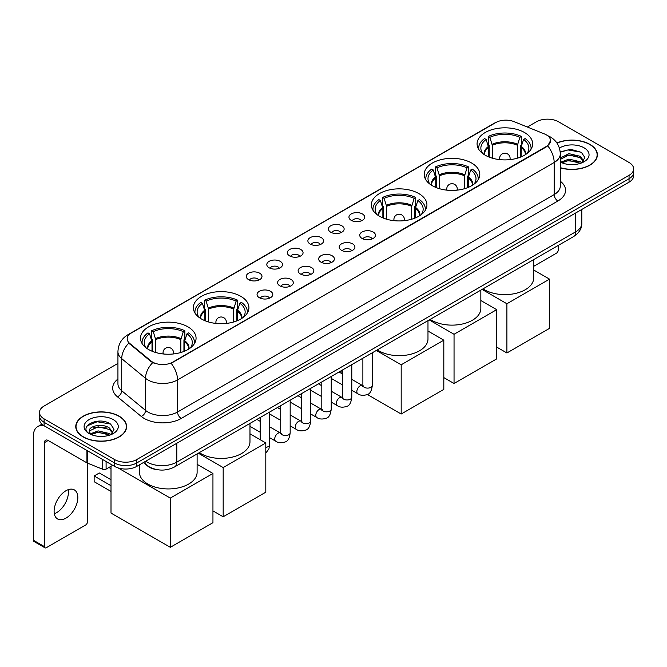 <?xml version="1.0" encoding="UTF-8"?>
<svg xmlns="http://www.w3.org/2000/svg" width="667" height="667" viewBox="0 0 667 667"><rect width="100%" height="100%" fill="white"/><g stroke="black" fill="none" stroke-linecap="round" stroke-linejoin="round"><path stroke-width="1" d="M187.927 326.847A27.781 16.041 0 0 0 157.645 323.37A27.781 16.041 0 0 0 140.495 338.186A27.781 16.041 0 0 0 148.633 349.533A27.781 16.041 0 0 0 178.914 353.01A27.781 16.041 0 0 0 196.065 338.186A27.781 16.041 0 0 0 187.927 326.847M471.652 163.04A27.781 16.041 0 0 0 441.371 159.563A27.781 16.041 0 0 0 424.22 174.379A27.781 16.041 0 0 0 432.358 185.726A27.781 16.041 0 0 0 462.64 189.203A27.781 16.041 0 0 0 479.79 174.379A27.781 16.041 0 0 0 471.652 163.04M418.793 193.555A27.781 16.041 0 0 0 388.511 190.078A27.781 16.041 0 0 0 371.361 204.902A27.781 16.041 0 0 0 379.498 216.241A27.781 16.041 0 0 0 409.78 219.718A27.781 16.041 0 0 0 426.93 204.902A27.781 16.041 0 0 0 418.793 193.555M240.787 296.323A27.781 16.041 0 0 0 210.505 292.846A27.781 16.041 0 0 0 193.355 307.67A27.781 16.041 0 0 0 201.492 319.009A27.781 16.041 0 0 0 231.774 322.486A27.781 16.041 0 0 0 248.924 307.67A27.781 16.041 0 0 0 240.787 296.323M524.512 132.516A27.781 16.041 0 0 0 494.23 129.039A27.781 16.041 0 0 0 477.08 143.864A27.781 16.041 0 0 0 485.217 155.203A27.781 16.041 0 0 0 515.499 158.679A27.781 16.041 0 0 0 532.65 143.864A27.781 16.041 0 0 0 524.512 132.516M351.251 220.352A7.862 4.544 180 0 1 349.691 219.068A7.862 4.544 180 0 1 352.293 213.423A7.862 4.544 180 0 1 362.373 213.932A7.862 4.544 180 0 1 363.932 219.068A7.862 4.544 180 0 1 351.251 220.352M361.414 220.819A4.719 2.726 0 0 0 360.147 219.493A4.719 2.726 0 0 0 355.503 218.801A4.719 2.726 0 0 0 352.209 220.819M330.715 232.208A7.862 4.544 180 0 1 329.156 230.924A7.862 4.544 180 0 1 331.757 225.279A7.862 4.544 180 0 1 341.837 225.788A7.862 4.544 180 0 1 343.397 230.924A7.862 4.544 180 0 1 330.715 232.208M340.879 232.675A4.719 2.726 0 0 0 339.611 231.349A4.719 2.726 0 0 0 334.967 230.665A4.719 2.726 0 0 0 331.674 232.675M310.18 244.064A7.862 4.544 180 0 1 308.621 242.78A7.862 4.544 180 0 1 311.222 237.135A7.862 4.544 180 0 1 321.302 237.644A7.862 4.544 180 0 1 322.861 242.78A7.862 4.544 180 0 1 310.18 244.064M320.343 244.539A4.719 2.726 0 0 0 319.076 243.205A4.719 2.726 0 0 0 314.424 242.521A4.719 2.726 0 0 0 311.139 244.539M289.645 255.92A7.862 4.544 180 0 1 288.086 254.636A7.862 4.544 180 0 1 290.687 248.991A7.862 4.544 180 0 1 300.767 249.5A7.862 4.544 180 0 1 302.326 254.636A7.862 4.544 180 0 1 289.645 255.92M299.808 256.395A4.719 2.726 0 0 0 298.541 255.061A4.719 2.726 0 0 0 293.889 254.377A4.719 2.726 0 0 0 290.604 256.395M269.109 267.775A7.862 4.544 180 0 1 267.55 266.492A7.862 4.544 180 0 1 270.152 260.847A7.862 4.544 180 0 1 280.223 261.356A7.862 4.544 180 0 1 281.791 266.492A7.862 4.544 180 0 1 269.109 267.775M279.273 268.251A4.719 2.726 0 0 0 278.006 266.917A4.719 2.726 0 0 0 273.353 266.233A4.719 2.726 0 0 0 270.068 268.251M248.574 279.631A7.862 4.544 180 0 1 247.007 278.347A7.862 4.544 180 0 1 249.616 272.703A7.862 4.544 180 0 1 259.688 273.212A7.862 4.544 180 0 1 261.256 278.347A7.862 4.544 180 0 1 248.574 279.631M258.738 280.107A4.719 2.726 0 0 0 257.47 278.781A4.719 2.726 0 0 0 252.818 278.089A4.719 2.726 0 0 0 249.525 280.107M362.039 238.436A7.862 4.544 180 0 1 360.48 237.152A7.862 4.544 180 0 1 363.081 231.507A7.862 4.544 180 0 1 373.161 232.016A7.862 4.544 180 0 1 374.721 237.152A7.862 4.544 180 0 1 362.039 238.436M372.203 238.903A4.719 2.726 0 0 0 370.935 237.577A4.719 2.726 0 0 0 366.283 236.885A4.719 2.726 0 0 0 362.998 238.903M341.504 250.292A7.862 4.544 180 0 1 339.945 249.008A7.862 4.544 180 0 1 342.546 243.363A7.862 4.544 180 0 1 352.626 243.872A7.862 4.544 180 0 1 354.185 249.008A7.862 4.544 180 0 1 341.504 250.292M351.667 250.759A4.719 2.726 0 0 0 350.4 249.433A4.719 2.726 0 0 0 345.748 248.749A4.719 2.726 0 0 0 342.463 250.759M320.969 262.148A7.862 4.544 180 0 1 319.41 260.864A7.862 4.544 180 0 1 322.011 255.219A7.862 4.544 180 0 1 332.083 255.728A7.862 4.544 180 0 1 333.65 260.864A7.862 4.544 180 0 1 320.969 262.148M331.132 262.623A4.719 2.726 0 0 0 329.865 261.289A4.719 2.726 0 0 0 325.213 260.605A4.719 2.726 0 0 0 321.928 262.623M300.433 274.004A7.862 4.544 180 0 1 298.866 272.72A7.862 4.544 180 0 1 301.476 267.075A7.862 4.544 180 0 1 311.547 267.584A7.862 4.544 180 0 1 313.115 272.72A7.862 4.544 180 0 1 300.433 274.004M310.589 274.479A4.719 2.726 0 0 0 309.33 273.145A4.719 2.726 0 0 0 304.677 272.461A4.719 2.726 0 0 0 301.384 274.479M279.89 285.86A7.862 4.544 180 0 1 278.331 284.576A7.862 4.544 180 0 1 280.94 278.931A7.862 4.544 180 0 1 291.012 279.44A7.862 4.544 180 0 1 292.571 284.576A7.862 4.544 180 0 1 279.89 285.86M290.053 286.335A4.719 2.726 0 0 0 288.794 285.009A4.719 2.726 0 0 0 284.142 284.317A4.719 2.726 0 0 0 280.849 286.335M259.355 297.715A7.862 4.544 180 0 1 257.796 296.431A7.862 4.544 180 0 1 260.405 290.787A7.862 4.544 180 0 1 270.477 291.296A7.862 4.544 180 0 1 272.036 296.431A7.862 4.544 180 0 1 259.355 297.715M269.518 298.191A4.719 2.726 0 0 0 268.251 296.865A4.719 2.726 0 0 0 263.607 296.173A4.719 2.726 0 0 0 260.313 298.191M544.489 133.959A14.157 8.171 180 0 1 546.381 134.876A14.157 8.171 180 0 1 550.525 140.654A14.157 8.171 180 0 1 546.381 146.432L172.728 362.156A14.157 8.171 180 0 1 151.126 361.064L129.757 343.447A14.157 8.171 180 0 1 127.197 338.753A14.157 8.171 180 0 1 131.341 332.975L495.839 122.536A14.157 8.171 180 0 1 513.965 121.619L544.489 133.959M157.57 469.735A15.725 9.08 180 0 1 147.615 466.025L143.405 462.548M560.305 167.826A25.421 14.682 0 0 0 597.382 154.777A25.421 14.682 0 0 0 589.936 144.397A25.421 14.682 0 0 0 556.887 142.955M119.168 416.2A25.421 14.682 0 0 0 91.454 413.015A25.421 14.682 0 0 0 75.763 426.58A25.421 14.682 0 0 0 83.208 436.952A25.421 14.682 0 0 0 110.914 440.137A25.421 14.682 0 0 0 126.613 426.58A25.421 14.682 0 0 0 119.168 416.2M550.525 140.654L547.749 145.856L546.381 146.848L171.136 363.298A18.351 10.597 60 0 1 177.547 379.923A20.969 12.106 180 0 1 147.891 379.923A20.969 12.106 180 0 1 145.539 378.306L121.727 358.671A20.969 12.106 180 0 1 117.934 351.726L117.934 383.825A20.969 12.106 0 0 0 121.727 390.77L145.539 410.405A20.969 12.106 0 0 0 147.891 412.023A20.969 12.106 0 0 0 177.547 412.023L554.169 194.581A20.969 12.106 0 0 0 560.305 186.026L560.305 153.919A20.969 12.106 180 0 1 554.169 162.481A18.351 10.597 -120 0 0 547.749 145.856M117.934 363.398L44.097 406.028A15.725 9.08 0 0 0 39.495 412.448L39.495 419.301A15.725 9.08 0 0 0 44.097 425.721L114.532 466.383L114.532 462.956A15.725 9.08 0 0 0 136.768 462.956L629.048 178.748A15.725 9.08 0 0 0 633.65 172.328A15.725 9.08 0 0 1 629.048 178.748L136.768 462.956A15.725 9.08 0 0 1 114.532 462.956L44.097 422.294L114.532 462.956L114.532 459.538A15.725 9.08 0 0 0 136.768 459.538L629.048 175.321A15.725 9.08 0 0 0 633.65 168.901A15.725 9.08 0 0 0 629.048 162.481L558.612 121.819A15.725 9.08 0 0 0 536.368 121.819L527.347 127.03M39.495 415.875A15.725 9.08 0 0 0 44.097 422.294A15.725 9.08 0 0 1 39.495 415.875M154.302 363.298L151.126 361.689L128.798 343.096A18.351 12.273 129.5 0 0 121.727 358.671L121.727 390.77A5.244 3.51 -50.5 0 1 117.434 396.79A26.213 15.133 180 0 1 117.934 379.023M39.495 412.448A15.725 9.08 0 0 0 44.097 418.868L114.532 459.538M114.532 466.383A15.725 9.08 0 0 0 136.768 466.383L629.048 182.174A15.725 9.08 0 0 0 633.65 175.755L633.65 168.901M560.305 167.65A25.163 14.524 0 0 0 597.123 154.777A25.163 14.524 0 0 0 589.753 144.506A25.163 14.524 0 0 0 556.987 143.105M569.118 164.507L573.07 164.624M561.264 161.998L568.893 159.088L580.332 161.764L581.716 162.873M561.964 162.731L568.893 160.447L580.582 163.298M560.305 160.297A11.848 6.837 0 0 0 562.064 162.823M560.305 158.054L568.893 153.652L580.332 156.328L583.742 161.03M560.305 159.413L568.893 155.011L580.332 157.687L583.467 161.381M560.422 162.048L561.03 162.423M560.305 161.998A17.092 9.863 0 0 0 584.042 161.756A17.092 9.863 0 0 0 584.042 147.799A17.092 9.863 0 0 0 559.396 148.082M582.124 162.706L584.801 157.454L581.416 152.351L570.618 149.291L560.205 151.918M561.381 162.531L560.305 161.264M560.23 152.234L567.959 149.942L581.182 152.193M564.19 156.061L567.959 155.378L577.405 156.195M564.19 161.497L567.959 160.814L577.405 161.631M533.7 266.325L556.386 253.227A2.618 1.517 120 0 0 558.246 250.017L558.246 245.431M83.392 436.852A25.163 14.524 0 0 0 110.814 439.995A25.163 14.524 0 0 0 126.346 426.58A25.163 14.524 0 0 0 118.976 416.3A25.163 14.524 0 0 0 91.554 413.156A25.163 14.524 0 0 0 76.021 426.58A25.163 14.524 0 0 0 83.392 436.852M98.341 436.301L102.293 436.418M90.487 433.8L98.116 430.89L109.563 433.567L110.947 434.676M91.196 434.534L98.116 432.249L109.813 435.092M90.612 434.325L89.386 431.457A11.848 6.837 0 0 0 91.296 434.626M112.965 432.833L109.563 428.131C102.451 422.82 87.819 426.096 89.386 431.457L89.336 430.932M89.411 431.624L89.745 430.74L98.116 426.813L109.563 429.49L112.698 433.183M111.356 434.509L114.032 429.248L110.647 424.145C98.658 415.524 77.347 426.888 89.653 433.85L90.262 434.225M113.273 419.601A17.092 9.863 0 0 0 89.103 419.601A17.092 9.863 0 0 0 89.103 433.55A17.092 9.863 0 0 0 113.273 433.55A17.092 9.863 0 0 0 113.273 419.601M87.152 425.863L97.19 421.744L110.414 423.995M93.422 427.864L97.19 427.18L106.628 427.989M93.422 433.3L97.19 432.616L106.628 433.425M488.594 156.87L488.594 147.424L486.135 139.47A24.012 13.865 0 0 0 482.199 152.71A24.012 13.865 0 0 0 482.8 153.618M489.211 157.112L489.211 145.523L488.277 144.989L488.277 136.427A26.213 15.133 0 0 1 521.452 136.427L519.885 137.327A24.012 13.865 0 0 0 489.845 137.327L492.304 145.281L492.304 158.171M517.425 158.171L517.425 145.281L519.885 137.327M483.041 288.844A28.831 16.65 0 0 0 484.475 289.736A28.831 16.65 0 0 0 515.899 293.347A28.831 16.65 0 0 0 533.7 277.964L533.7 259.596M521.452 136.427L521.452 144.989L520.518 145.523L520.518 157.112M486.135 139.47L484.567 138.569A26.213 15.133 0 0 0 478.656 148.141A26.213 15.133 0 0 0 478.731 149.308M489.845 137.327L488.277 136.427M530.999 149.308A26.213 15.133 0 0 0 531.074 148.141A26.213 15.133 0 0 0 525.162 138.569L523.595 139.47L521.302 146.423L521.127 156.87M526.922 153.618A24.012 13.865 0 0 0 527.53 152.71A24.012 13.865 0 0 0 523.595 139.47M506.903 352.976L506.903 303.752L549.533 279.139L549.533 328.364L506.903 352.976L496.673 347.073M506.903 303.752L482.058 289.411M533.7 270.002L549.533 279.139M435.734 187.385L435.734 177.947L433.275 169.985A24.012 13.865 0 0 0 429.34 183.233A24.012 13.865 0 0 0 429.94 184.134M436.351 187.635L436.351 176.046L435.418 175.504L435.418 166.942A26.213 15.133 0 0 1 468.593 166.942L467.025 167.851A24.012 13.865 0 0 0 436.985 167.851L439.445 175.805L439.445 188.686M464.566 188.686L464.566 175.805L467.025 167.851M430.182 319.36A28.831 16.65 0 0 0 431.616 320.252A28.831 16.65 0 0 0 463.04 323.862A28.831 16.65 0 0 0 480.84 308.488L480.84 290.12M468.593 166.942L468.593 175.504L467.659 176.046L467.659 187.635M433.275 169.985L431.707 169.085A26.213 15.133 0 0 0 425.796 178.664A26.213 15.133 0 0 0 425.871 179.832M436.985 167.851L435.418 166.942M478.139 179.832A26.213 15.133 0 0 0 478.214 178.664A26.213 15.133 0 0 0 472.303 169.085L470.735 169.985L468.442 176.938L468.267 187.385M474.062 184.134A24.012 13.865 0 0 0 474.671 183.233A24.012 13.865 0 0 0 470.735 169.985M454.044 383.5L454.044 334.275L496.673 309.663L496.673 358.888L454.044 383.5L443.813 377.589M454.044 334.275L429.198 319.927M480.84 300.517L496.673 309.663M382.875 217.901L382.875 208.463L380.415 200.509A24.012 13.865 0 0 0 376.48 213.748A24.012 13.865 0 0 0 377.08 214.649M383.483 218.151L383.483 206.562L382.558 206.02L382.558 197.465A26.213 15.133 0 0 1 415.733 197.465L414.165 198.366A24.012 13.865 0 0 0 384.125 198.366L386.585 206.32L386.585 219.21M411.706 219.21L411.706 206.32L414.165 198.366M377.322 349.883A28.831 16.65 0 0 0 378.756 350.775A28.831 16.65 0 0 0 410.18 354.385A28.831 16.65 0 0 0 427.981 339.003L427.981 320.635M415.733 197.465L415.733 206.02L414.799 206.562L414.799 218.151M380.415 200.509L378.848 199.6A26.213 15.133 0 0 0 372.936 209.18A26.213 15.133 0 0 0 373.011 210.347M384.125 198.366L382.558 197.465M425.279 210.347A26.213 15.133 0 0 0 425.354 209.18A26.213 15.133 0 0 0 419.435 199.6L417.875 200.509L415.583 207.454L415.408 217.901M421.202 214.649A24.012 13.865 0 0 0 421.811 213.748A24.012 13.865 0 0 0 417.875 200.509M401.184 414.015L401.184 364.791L443.813 340.178L443.813 389.403L401.184 414.015L367.367 394.489M341.871 373.637L341.871 370.352M401.184 364.791L376.338 350.45M427.981 331.04L443.813 340.178M204.877 320.677L204.877 311.231L202.409 303.277A24.012 13.865 0 0 0 198.474 316.517A24.012 13.865 0 0 0 199.083 317.417M205.486 320.919L205.486 309.33L204.552 308.796L204.552 300.233A26.213 15.133 0 0 1 237.727 300.233L236.16 301.134A24.012 13.865 0 0 0 206.12 301.134L208.579 309.088L208.579 321.978M233.7 321.978L233.7 309.088L236.16 301.134M199.316 452.651A28.831 16.65 0 0 0 200.75 453.543A28.831 16.65 0 0 0 232.174 457.153A28.831 16.65 0 0 0 249.975 441.771L249.975 423.403M237.727 300.233L237.727 308.796L236.793 309.33L236.793 320.919M202.409 303.277L200.842 302.376A26.213 15.133 0 0 0 194.931 311.948A26.213 15.133 0 0 0 195.006 313.115M206.12 301.134L204.552 300.233M247.274 313.115A26.213 15.133 0 0 0 247.349 311.948A26.213 15.133 0 0 0 241.437 302.376L239.87 303.277L237.577 310.222L237.402 320.677M243.197 317.417A24.012 13.865 0 0 0 243.805 316.517A24.012 13.865 0 0 0 239.87 303.277M223.178 516.783L223.178 467.559L265.808 442.946L265.808 492.171L223.178 516.783L212.948 510.88M223.178 467.559L198.332 453.218M249.975 433.808L265.808 442.946M152.018 351.192L152.018 341.746L149.55 333.792A24.012 13.865 0 0 0 145.614 347.04A24.012 13.865 0 0 0 146.223 347.941M152.626 351.442L152.626 339.853L151.692 339.311L151.692 330.749A26.213 15.133 0 0 1 184.867 330.749L183.3 331.657A24.012 13.865 0 0 0 153.26 331.657L155.719 339.611L155.719 352.493M180.84 352.493L180.84 339.611L183.3 331.657M139.445 464.841L139.445 472.294A28.831 16.65 0 0 0 147.891 484.059A28.831 16.65 0 0 0 179.315 487.669A28.831 16.65 0 0 0 197.115 472.294L197.115 453.927M184.867 330.749L184.867 339.311L183.934 339.853L183.934 351.442M149.55 333.792L147.982 332.891A26.213 15.133 0 0 0 142.071 342.471A26.213 15.133 0 0 0 142.146 343.63M153.26 331.657L151.692 330.749M194.414 343.63A26.213 15.133 0 0 0 194.489 342.471A26.213 15.133 0 0 0 188.578 332.891L187.01 333.792L184.717 340.745L184.542 351.192M190.337 347.941A24.012 13.865 0 0 0 190.945 347.04A24.012 13.865 0 0 0 187.01 333.792M111.005 491.446L94.139 481.707L94.139 475.971L111.005 485.709M170.318 547.307L170.318 498.082L212.948 473.47L212.948 522.695L170.318 547.307L111.005 513.065L111.005 466.275M170.318 498.082L118.084 467.926M197.115 464.324L212.948 473.47M94.139 475.971L99.333 472.978L111.005 479.715M68.209 489.695A16.775 9.688 -60 0 1 56.562 512.698A16.775 9.688 -60 0 1 54.319 513.748M65.966 518.134A16.775 9.688 120 0 0 76.93 503.352A16.775 9.688 120 0 0 74.362 489.911A16.775 9.688 120 0 0 65.966 490.737A16.775 9.688 120 0 0 55.011 505.519A16.775 9.688 120 0 0 57.579 518.968A16.775 9.688 120 0 0 65.966 518.134M106.095 461.514L106.095 469.109L112.673 465.316M44.881 426.171A20.969 12.106 -120 0 0 37.694 426.605A20.969 12.106 -120 0 0 33.35 436.21L33.35 540.22L44.472 546.64L44.472 442.63A5.244 3.027 60 0 1 45.556 440.228A5.244 3.027 60 0 1 48.174 440.487L86.935 462.865L86.935 450.45M44.472 546.64A2.618 1.517 120 0 0 45.014 547.84L33.892 541.421A2.618 1.517 -60 0 1 33.35 540.22M45.014 547.84A2.618 1.517 120 0 0 46.323 547.707L85.618 525.021A2.618 1.517 120 0 0 87.469 521.811L87.469 463.106M106.095 469.109A2.618 1.517 180 0 1 102.743 469.285L87.285 463.031A2.618 1.517 180 0 1 86.935 462.865M129.757 343.447L129.757 344.064M151.126 361.064L151.126 361.689M172.728 362.156L172.728 362.581M546.381 146.432L546.381 146.848M181.257 418.442A5.244 3.027 60 0 1 177.547 412.023L177.547 379.923L554.169 162.481L554.169 194.581A5.244 3.027 60 0 0 557.87 201.009L181.257 418.442A26.213 15.133 180 0 1 144.189 418.442A26.213 15.133 180 0 1 141.246 416.425L117.434 396.79M560.305 153.919C559.955 146.381 556.637 140.729 550.367 136.96L547.715 135.668A18.351 8.596 112 0 0 547.474 135.584M129.782 334.05A18.351 10.597 -120 0 0 127.881 334.767C121.602 338.528 118.292 344.18 117.934 351.726M127.881 334.767L494.297 123.212A18.351 10.597 60 0 1 495.689 122.62M152.693 362.656A18.351 12.273 129.5 0 0 145.539 378.306L145.539 410.405A5.244 3.51 -50.5 0 1 141.246 416.425M560.305 181.224A26.213 15.133 180 0 1 557.87 201.009M136.768 459.538L136.768 466.383M629.048 175.321L629.048 182.174M44.097 418.868L44.097 425.721M145.74 461.205A20.969 12.106 0 0 0 147.149 462.106A20.969 12.106 0 0 0 176.805 462.106L575.663 231.824A20.969 12.106 0 0 0 581.807 223.262C581.957 228.464 579.189 232.916 573.495 236.627L174.637 466.9A10.489 6.053 60 0 0 176.805 462.106L176.805 443.272M575.663 212.99L575.663 231.824A10.489 6.053 60 0 1 573.495 236.627M144.889 461.697A10.489 7.012 129.5 0 0 146.723 465.107L143.538 462.481M488.594 147.424A20.552 11.864 0 0 0 484.317 154.661M517.425 145.281A20.552 11.864 0 0 0 492.304 145.281M488.419 146.423A20.794 12.006 0 0 0 484.109 154.527M517.6 144.28A20.794 12.006 0 0 0 492.129 144.28M525.621 154.527A20.794 12.006 0 0 0 521.302 146.423M525.413 154.661A20.552 11.864 0 0 0 521.127 147.424M500.092 159.663A5.244 3.027 180 0 1 499.625 158.412L499.625 159.613M510.105 159.613L510.105 158.412A5.244 3.027 180 0 1 509.638 159.663M435.734 177.947A20.552 11.864 0 0 0 431.457 185.176M464.566 175.805A20.552 11.864 0 0 0 439.445 175.805M435.559 176.938A20.794 12.006 0 0 0 431.249 185.042M464.741 174.796A20.794 12.006 0 0 0 439.27 174.796M472.761 185.042A20.794 12.006 0 0 0 468.442 176.938M472.553 185.176A20.552 11.864 0 0 0 468.267 177.947M447.232 190.187A5.244 3.027 180 0 1 446.765 188.936L446.765 190.137M457.245 190.137L457.245 188.936A5.244 3.027 180 0 1 456.778 190.187M382.875 208.463A20.552 11.864 0 0 0 378.598 215.699M411.706 206.32A20.552 11.864 0 0 0 386.585 206.32M382.7 207.454A20.794 12.006 0 0 0 378.389 215.566M411.881 205.319A20.794 12.006 0 0 0 386.41 205.319M419.902 215.566A20.794 12.006 0 0 0 415.583 207.454M419.693 215.699A20.552 11.864 0 0 0 415.408 208.463M394.372 220.702A5.244 3.027 180 0 1 393.905 219.451L393.905 220.652M404.385 220.652L404.385 219.451A5.244 3.027 180 0 1 403.919 220.702M204.877 311.231A20.552 11.864 0 0 0 200.592 318.467M233.7 309.088A20.552 11.864 0 0 0 208.579 309.088M204.702 310.222A20.794 12.006 0 0 0 200.383 318.334M233.875 308.087A20.794 12.006 0 0 0 208.404 308.087M241.896 318.334A20.794 12.006 0 0 0 237.577 310.222M241.687 318.467A20.552 11.864 0 0 0 237.402 311.231M216.366 323.47A5.244 3.027 180 0 1 215.9 322.219L215.9 323.42M226.38 323.42L226.38 322.219A5.244 3.027 180 0 1 225.913 323.47M152.018 341.746A20.552 11.864 0 0 0 147.732 348.983M180.84 339.611A20.552 11.864 0 0 0 155.719 339.611M151.843 340.745A20.794 12.006 0 0 0 147.524 348.849M181.015 338.603A20.794 12.006 0 0 0 155.544 338.603M189.036 348.849A20.794 12.006 0 0 0 184.717 340.745M188.828 348.983A20.552 11.864 0 0 0 184.542 341.746M163.507 353.994A5.244 3.027 180 0 1 163.04 352.743L163.04 353.944M173.52 353.944L173.52 352.743A5.244 3.027 180 0 1 173.053 353.994M372.319 352.768L372.319 385.376A4.719 2.726 180 0 1 370.719 387.427A4.719 2.726 180 0 1 364.265 387.302A4.719 2.726 180 0 1 362.881 385.376L362.731 386.401L363.148 386.051M372.319 385.376C371.669 390.862 369.977 393.922 367.225 394.564C363.332 395.764 360.197 395.498 357.829 393.747A4.719 2.726 -60 0 1 357.103 389.962A4.719 2.726 -60 0 1 360.188 385.809A4.719 2.726 -60 0 1 360.397 385.693A4.719 2.726 -60 0 1 362.54 385.576L363.498 385.951M351.784 364.632L351.784 397.24A4.719 2.726 180 0 1 350.183 399.283A4.719 2.726 180 0 1 343.73 399.166A4.719 2.726 180 0 1 342.346 397.24L342.196 398.257L342.613 397.907M351.784 397.24C351.134 402.718 349.433 405.778 346.69 406.42C342.796 407.62 339.661 407.354 337.294 405.603A4.719 2.726 -60 0 1 336.568 401.826A4.719 2.726 -60 0 1 339.645 397.665A4.719 2.726 -60 0 1 339.862 397.549A4.719 2.726 -60 0 1 342.004 397.432L342.963 397.807M331.241 376.488L331.241 409.096A4.719 2.726 180 0 1 329.648 411.139A4.719 2.726 180 0 1 323.187 411.022A4.719 2.726 180 0 1 321.811 409.096L321.661 410.113L322.078 409.763M331.241 409.096C330.599 414.574 328.898 417.634 326.155 418.276C322.261 419.476 319.126 419.209 316.75 417.459A4.719 2.726 -60 0 1 316.033 413.682A4.719 2.726 -60 0 1 319.109 409.521A4.719 2.726 -60 0 1 319.318 409.405A4.719 2.726 -60 0 1 321.469 409.288L322.428 409.663M310.705 388.344L310.705 420.952A4.719 2.726 180 0 1 309.113 422.995A4.719 2.726 180 0 1 302.651 422.878A4.719 2.726 180 0 1 301.276 420.952L301.117 421.969L301.542 421.619M310.705 420.952C310.063 426.43 308.362 429.49 305.619 430.132C301.717 431.332 298.591 431.065 296.215 429.315A4.719 2.726 -60 0 1 295.498 425.538A4.719 2.726 -60 0 1 298.574 421.377A4.719 2.726 -60 0 1 298.783 421.261A4.719 2.726 -60 0 1 300.934 421.144L301.893 421.519M290.17 400.2L290.17 432.808A4.719 2.726 180 0 1 288.578 434.851A4.719 2.726 180 0 1 282.116 434.734A4.719 2.726 180 0 1 280.732 432.808L280.582 433.825L281.007 433.475M290.17 432.808C289.528 438.286 287.827 441.346 285.084 441.988C281.182 443.188 278.056 442.921 275.679 441.17A4.719 2.726 -60 0 1 274.954 437.394A4.719 2.726 -60 0 1 278.039 433.233A4.719 2.726 -60 0 1 278.247 433.116A4.719 2.726 -60 0 1 280.398 433L281.357 433.375M269.635 412.056L269.635 444.664A4.719 2.726 180 0 1 268.042 446.707A4.719 2.726 180 0 1 265.808 447.34M44.472 442.63L48.174 440.487M87.285 450.65L87.285 463.031M102.743 469.285L102.743 459.571M494.297 123.212L497.665 121.644M174.637 466.9C166.2 471.144 157.762 471.144 149.325 466.9L146.723 465.107M581.807 223.262L581.807 209.446M597.123 156.878L597.123 154.777M126.346 428.681L126.346 426.58M76.021 428.681L76.021 426.58M478.656 149.183L478.656 148.141M531.074 149.183L531.074 148.141M510.105 158.412A5.244 5.244 0 0 0 502.243 153.877A5.244 5.244 0 0 0 499.625 158.412M425.796 179.698L425.796 178.664M478.214 179.698L478.214 178.664M457.245 188.936A5.244 5.244 0 0 0 449.383 184.392A5.244 5.244 0 0 0 446.765 188.936M372.936 210.222L372.936 209.18M425.354 210.222L425.354 209.18M404.385 219.451A5.244 5.244 0 0 0 396.523 214.916A5.244 5.244 0 0 0 393.905 219.451M194.931 312.99L194.931 311.948M247.349 312.99L247.349 311.948M226.38 322.219A5.244 5.244 0 0 0 218.518 317.684A5.244 5.244 0 0 0 215.9 322.219M142.071 343.505L142.071 342.471M194.489 343.505L194.489 342.471M173.52 352.743A5.244 5.244 0 0 0 165.658 348.199A5.244 5.244 0 0 0 163.04 352.743M111.005 468.676L108.929 467.475M357.829 393.747L351.784 390.253M342.346 384.809L331.241 378.397M362.881 358.221L362.881 385.376M362.54 385.576L351.784 379.356M342.346 373.912L339.019 371.994M337.294 405.603L331.241 402.109M321.811 396.665L310.705 390.253M342.346 370.077L342.346 397.24M342.004 397.432L331.241 391.212M321.811 385.768L318.484 383.85M316.75 417.459L310.705 413.965M301.276 408.521L290.17 402.109M321.811 381.933L321.811 409.096M321.469 409.288L310.705 403.076M301.276 397.624L297.949 395.706M296.215 429.315L290.17 425.821M280.732 420.377L269.635 413.965M301.276 393.788L301.276 420.952M300.934 421.144L290.17 414.932M280.732 409.48L277.414 407.562M275.679 441.17L269.635 437.685M260.197 432.233L249.975 426.33M280.732 405.644L280.732 432.808M280.398 433L269.635 426.788M260.197 421.336L256.878 419.418M260.197 417.5L260.197 439.711M265.808 453.093L268.909 448.924L269.635 444.664M37.694 426.605L41.938 424.162"/></g></svg>
